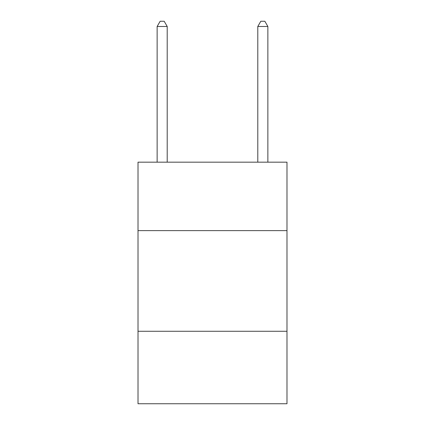 <?xml version="1.0" encoding="UTF-8"?>
<svg xmlns="http://www.w3.org/2000/svg" width="425" height="425" viewBox="0 0 425 425"><rect width="100%" height="100%" fill="white"/><g stroke="black" fill="none" stroke-linecap="round" stroke-linejoin="round"><path stroke-width="0.64" d="M286.987 230.621L286.987 162.169L138.013 162.169L138.013 230.621L286.987 230.621L286.987 403.75L138.013 403.75L138.013 230.621M286.987 331.277L138.013 331.277M167.206 162.169L167.206 26.483L157.138 26.483L157.138 162.169M157.138 26.483L160.156 21.25L164.183 21.25L167.206 26.483M267.862 162.169L267.862 26.483L257.794 26.483L257.794 162.169M257.794 26.483L260.817 21.25L264.844 21.25L267.862 26.483"/></g></svg>

